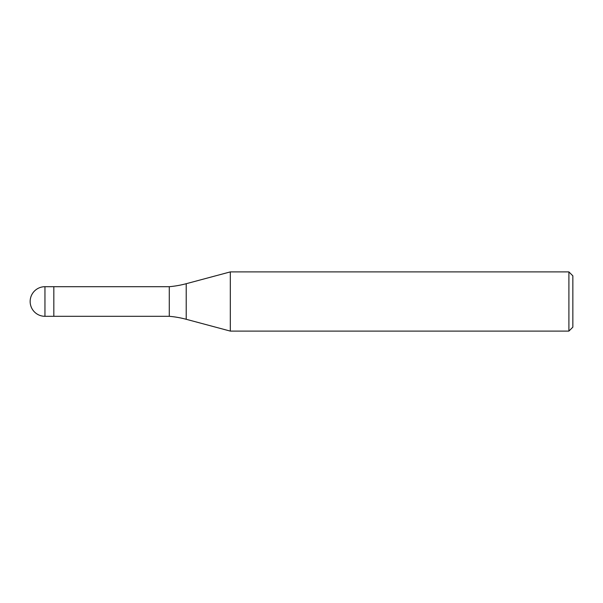<?xml version="1.0" encoding="UTF-8"?>
<svg xmlns="http://www.w3.org/2000/svg" width="603" height="603" viewBox="0 0 603 603"><rect width="100%" height="100%" fill="white"/><g stroke="black" fill="none" stroke-linecap="round" stroke-linejoin="round"><path stroke-width="0.45" stroke-dasharray="3.02 2.26" d="M230.308 271.9L230.308 331.1L230.308 271.9M572.85 275.842L572.85 327.158M568.9 271.9L568.9 331.1M169.277 286.696L169.277 316.304M53.833 286.696L53.833 316.304L53.833 286.696M186.214 283.712L186.214 319.289M44.954 286.696L44.954 316.304"/><path stroke-width="0.9" d="M169.277 316.304L53.833 316.304L53.833 286.696L169.277 286.696A98.673 98.673 0 0 0 186.214 283.712L230.308 271.9L568.9 271.9L572.85 275.842L572.85 327.158L568.9 331.1L230.308 331.1L186.214 319.289A98.673 98.673 0 0 0 169.277 316.304L169.277 286.696M230.308 331.1L230.308 271.9L230.308 331.1M568.9 331.1L568.9 271.9M44.954 316.304L53.833 316.304L53.833 286.696L44.954 286.696A14.804 14.804 0 0 0 30.15 301.5A14.804 14.804 0 0 0 44.954 316.304L44.954 286.696M186.214 319.289L186.214 283.712"/></g></svg>
